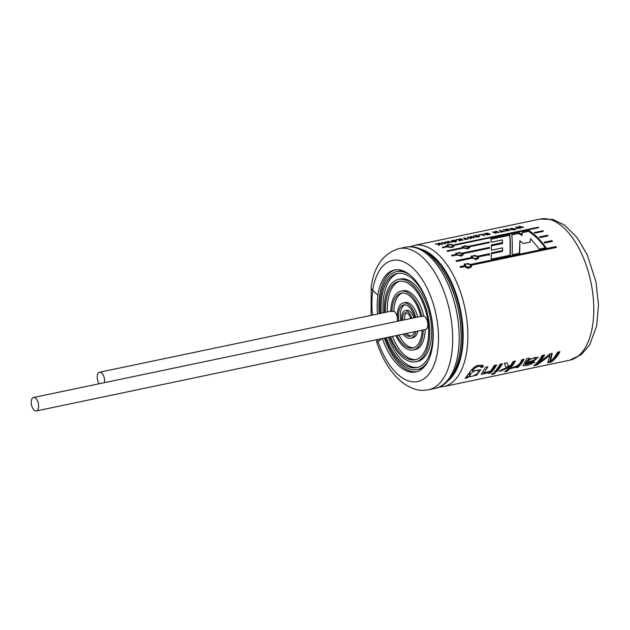 <?xml version="1.0" encoding="UTF-8"?>
<svg xmlns="http://www.w3.org/2000/svg" width="630" height="630" viewBox="0 0 630 630"><rect width="100%" height="100%" fill="white"/><g stroke="black" fill="none" stroke-linecap="round" stroke-linejoin="round"><path stroke-width="0.94" d="M491.329 245.873L502.409 243.55L502.575 242.597L491.29 244.96L491.439 250.22L502.669 247.873L502.606 250.582L491.408 252.921L491.258 259.15L510.3 255.166C510.513 246.338 510.331 239.361 509.757 234.25L490.888 238.203L491.156 242.259L502.441 239.896L502.575 242.597M491.4 253.717L502.346 251.425L502.606 250.582M542.855 230.777A72.111 36.816 -101.8 0 1 543.462 231.305L534.925 233.092L534.279 232.572L542.855 230.777L542.776 231.446M544.659 242.944L551.652 241.479A70.969 36.233 78.2 0 1 551.699 241.55M471.138 265.923L471.468 265.191L471.453 267.191L464.948 266.553L460.569 267.474A72.111 36.816 -101.8 0 0 460.05 266.632L464.428 265.71L464.349 263.923L470.949 264.348L555.943 246.55A72.111 36.816 -101.8 0 1 556.463 247.393L471.468 265.191M470.46 266.64L470.122 267.348C468.681 268.774 467.074 268.553 465.279 266.679L465.397 264.364C468.137 262.781 469.83 263.545 470.46 266.64C469.011 268.065 467.397 267.837 465.609 265.939L465.397 264.364M555.762 247.543A70.969 36.233 78.2 0 0 555.613 247.299L470.626 265.096L470.949 264.348M464.428 265.71L464.097 266.459L460.428 267.23M478.217 257.709L478.485 256.875L478.635 258.489L471.965 258.245L456.577 261.466A72.111 36.816 -101.8 0 0 456.026 260.71L471.413 257.489L471.145 258.332L456.529 261.395M489.203 255.402L489.226 254.552L477.666 256.969L477.934 256.127L471.248 256.079L471.413 257.489M489.226 254.552L489.486 253.709L477.934 256.127M478.485 256.875L489.478 254.575L489.486 253.709M548.061 235.911L539.918 237.612L539.288 236.982L547.478 235.266A72.111 36.816 -101.8 0 1 548.061 235.911M552.471 241.384A72.111 36.816 -101.8 0 0 551.919 240.636L544.107 242.266L544.714 243.007L552.471 241.384M456.545 255.071L463.286 254.937L463.074 253.701L489.471 248.181L489.455 247.417L462.491 253.063L455.695 253.284L455.962 254.425L451.592 255.347A72.111 36.816 -101.8 0 1 452.175 255.985L456.545 255.071M462.955 248.157L469.752 247.732L469.476 246.795L489.242 242.66L489.203 242.014L468.877 246.267L462.042 246.763L462.357 247.637L446.969 250.858A72.111 36.816 -101.8 0 1 447.568 251.378L462.955 248.157M453.687 246.48L453.742 245.432L538.737 227.643A72.111 36.816 -101.8 0 0 538.122 227.241L453.127 245.031C448.615 244.07 446.442 244.527 446.607 246.401L442.228 247.314A72.111 36.816 -101.8 0 1 442.843 247.716L447.221 246.802C451.71 247.968 453.883 247.511 453.742 245.432L454.041 246.125M446.276 245.755L446.583 246.936M519.939 226.8L522.664 227.509L523.632 227.304L519.569 226.359L518.545 226.572L519.845 227.611L515.694 227.17L517.553 228.58L518.498 228.383L517.128 227.367L521.136 227.832L519.939 226.8L520.152 228.036M439.63 244.897L440.212 243.928A72.111 36.816 -101.8 0 1 441.528 244.495L442.465 244.298A72.111 36.816 -101.8 0 0 439.496 243.125L438.559 243.322A72.111 36.816 -101.8 0 1 439.449 243.637L435.314 243.999L438.968 244.29L438.37 245.157L439.63 244.897M444.512 243.873A72.111 36.816 -101.8 0 0 441.543 242.7L442.481 242.503A72.111 36.816 -101.8 0 1 445.449 243.676L444.512 243.873M448.442 243.046A72.111 36.816 -101.8 0 0 446.457 242.219L451.253 242.463A72.111 36.816 -101.8 0 0 448.284 241.282L447.418 241.463A72.111 36.816 -101.8 0 1 449.355 242.188L444.607 242.054A72.111 36.816 -101.8 0 1 447.576 243.235L448.442 243.046M451.678 241.432L451.104 240.999C453.167 239.991 455.041 239.975 456.726 240.959C455.624 241.833 453.947 241.991 451.678 241.432M460.64 239.691L457.285 239.4L456.167 239.636L459.065 239.77L458.419 240.14M459.097 240.471L459.065 239.77C458.695 240.644 460.105 240.699 463.294 239.943A72.111 36.816 -101.8 0 0 460.325 238.762L459.388 238.959A72.111 36.816 -101.8 0 1 460.624 239.4M465.05 239.573A72.111 36.816 -101.8 0 0 464.546 239.345L465.916 239.061A72.111 36.816 -101.8 0 0 463.452 238.108L464.389 237.912A72.111 36.816 -101.8 0 1 466.854 238.864L468.232 238.573A72.111 36.816 -101.8 0 1 468.728 238.802L465.05 239.573M471.413 238.242L471.988 237.274A72.111 36.816 -101.8 0 1 473.303 237.841L474.248 237.644A72.111 36.816 -101.8 0 0 471.272 236.47L470.334 236.667A72.111 36.816 -101.8 0 1 471.232 236.982L467.098 237.345L470.752 237.636L470.153 238.502L471.413 238.242M478.288 236.47L475.792 236.99A72.111 36.816 -101.8 0 1 476.296 237.219L479.721 236.502A72.111 36.816 -101.8 0 0 476.752 235.321L473.24 236.061A72.111 36.816 -101.8 0 1 473.736 236.234L476.319 235.691A72.111 36.816 -101.8 0 1 477.13 235.99L474.807 236.478A72.111 36.816 -101.8 0 1 475.311 236.675L477.627 236.187A72.111 36.816 -101.8 0 1 478.288 236.47L478.288 236.801M483.848 235.62A72.111 36.816 -101.8 0 0 481.407 234.628L479.084 235.108A72.111 36.816 -101.8 0 0 478.587 234.943L481.84 234.258A72.111 36.816 -101.8 0 1 484.785 235.423L483.848 235.62M485.895 234.462A72.111 36.816 -101.8 0 0 485.391 234.258L487.715 233.769A72.111 36.816 -101.8 0 0 486.911 233.47L484.328 234.014A72.111 36.816 -101.8 0 0 483.824 233.84L487.344 233.108A72.111 36.816 -101.8 0 1 490.313 234.281L486.88 234.998A72.111 36.816 -101.8 0 0 486.384 234.777L488.872 234.25A72.111 36.816 -101.8 0 0 488.219 233.974L485.895 234.462M496.999 232.123L495.164 232.509A72.111 36.816 -101.8 0 1 496.338 233.021L495.401 233.218A72.111 36.816 -101.8 0 0 492.432 232.045L493.369 231.848A72.111 36.816 -101.8 0 1 494.668 232.312L496.495 231.927A72.111 36.816 -101.8 0 0 495.204 231.462L496.141 231.265A72.111 36.816 -101.8 0 1 499.11 232.446L498.173 232.635A72.111 36.816 -101.8 0 0 496.999 232.123M501.732 231.556L500.362 231.848A72.111 36.816 -101.8 0 1 500.858 232.076L504.543 231.305A72.111 36.816 -101.8 0 0 504.039 231.076L502.669 231.368A72.111 36.816 -101.8 0 0 500.204 230.415L499.267 230.611A72.111 36.816 -101.8 0 1 501.732 231.556L501.74 231.887M507.402 229.895L504.047 229.611L502.929 229.848L505.827 229.982L505.181 230.352M505.858 230.682L505.827 229.982C505.457 230.856 506.866 230.911 510.056 230.147A72.111 36.816 -101.8 0 0 507.087 228.973L506.15 229.17A72.111 36.816 -101.8 0 1 507.386 229.611M515.891 228.926L509.859 228.595L512.206 229.698L513.143 229.501L511.04 228.611L511.466 228.312L515.891 228.926M513.702 229.911A72.111 36.816 -101.8 0 0 513.214 229.674L513.978 229.517A72.111 36.816 -101.8 0 1 514.466 229.753L513.702 229.911M515.072 229.627A72.111 36.816 -101.8 0 0 514.584 229.391L515.348 229.225A72.111 36.816 -101.8 0 1 515.836 229.47L515.072 229.627M467.263 377.937A72.111 36.816 -101.8 0 0 468.066 377.11L476.611 375.22L480.8 369.708L472.697 371.038C472.673 368.385 480.958 364.148 480.863 367.369L482.982 367.117L483.171 365.361L477.288 365.471L471.366 369.999L465.208 378.362L467.263 377.937L466.515 376.984M480.32 365.809L480.863 367.369M489.455 372.18L490.321 371.999L490.723 373.023A72.111 36.816 -101.8 0 0 496.629 364.959L494.345 365.439L490.833 370.779L483.824 373.314L487.927 366.786L485.651 367.259L481.186 374.385L489.589 372.495L489.384 371.991M490.723 373.023L488.667 373.456A72.111 36.816 -101.8 0 0 489.589 372.495M494.164 372.306A72.111 36.816 -101.8 0 0 500.07 364.242L502.346 363.762A72.111 36.816 -101.8 0 1 496.448 371.826L494.164 372.306M491.589 374.535A72.111 36.816 -101.8 0 0 492.936 373.448L495.212 372.976A72.111 36.816 -101.8 0 1 493.873 374.062L491.589 374.535M501.519 370.046L501.771 370.708L498.802 371.33L506.339 367.597L504.181 363.376L507.008 362.786L508.701 366.321L506.969 362.793M506.465 370.282L506.922 371.33A72.111 36.816 -101.8 0 0 515.395 361.029L513.119 361.51A72.111 36.816 -101.8 0 1 510.954 365.053L508.701 366.321M506.922 371.33L504.638 371.802A72.111 36.816 -101.8 0 0 509.78 366.668L509.434 365.912M501.771 370.708L509.78 366.668M516.978 366.416L517.765 366.25L518.167 367.274A72.111 36.816 -101.8 0 0 524.073 359.218L521.805 359.691C520.695 363.518 517.742 366.069 512.93 367.345L511.127 368.582L517.088 366.684L516.884 366.188M518.167 367.274L516.112 367.707A72.111 36.816 -101.8 0 0 517.088 366.684M532.689 362.486L525.601 364.644L526.278 363.471L533.72 361.234L538.099 357.155L529.042 359.21L529.224 358.139L526.869 358.627L522.963 365.707L528.255 365.243L534.815 362.187L532.689 362.486M533.728 365.715A72.111 36.816 -101.8 0 0 542.209 355.414L544.58 354.926A72.111 36.816 -101.8 0 1 537.634 363.959L550.037 353.776L552.219 353.32L550.533 361.344A72.111 36.816 -101.8 0 0 557.597 352.194L559.952 351.705A72.111 36.816 -101.8 0 1 551.478 361.998L547.809 362.77L549.911 355.414L537.004 365.03L533.728 365.715M530.617 238.668L539.319 249.094L546.021 247.684C540.595 240.038 534.775 234.25 528.554 230.312L522.262 231.635L522.144 234.478L518.584 232.399L511.717 233.84C512.269 238.959 512.418 245.936 512.174 254.772L519.695 253.197L519.9 240.786L523.199 243.574L530.145 242.117L530.617 238.668L530.051 242.141M377.472 314.031A52.085 26.594 78.2 0 1 378 295.163L377.811 295.202A52.085 26.594 -101.8 0 1 394.435 270.01A52.085 26.594 -101.8 0 1 431.133 315.543A52.085 26.594 -101.8 0 1 415.776 371.968A52.085 26.594 -101.8 0 1 382.394 338.491M428.518 389.765L435.039 388.403A72.111 36.816 -101.8 0 0 456.301 310.275A72.111 36.816 -101.8 0 0 405.484 247.236L398.955 248.598A72.111 36.816 -101.8 0 1 449.773 311.637A72.111 36.816 -101.8 0 1 428.518 389.765C421.895 390.82 415.721 391.222 404.09 383.772C392.451 375.157 383.418 361.612 377.008 343.137A10.253 2.087 -18.9 0 1 378.079 341.618L382.087 338.554M398.955 248.598C383.323 253.433 374.062 266.23 371.18 286.996A10.253 5.221 8.7 0 0 372.692 290.367L377.811 295.202M384.316 338.089A52.085 26.594 -101.8 0 0 416.737 371.731M395.404 269.845A52.085 26.594 -101.8 0 0 379.205 313.669M545.698 248.448C540.351 240.928 534.618 235.226 528.491 231.36L528.554 230.312M528.491 231.36L522.223 232.667M518.584 232.399L518.522 233.446L522.034 235.486L522.144 234.478M518.522 233.446L511.804 234.848M519.38 253.961L519.9 240.786M549.439 354.493L549.911 355.414M535.555 364.195L536.642 363.967L537.004 365.03M550.943 360.974L551.478 361.998M550.431 361.077L548.431 361.502M551.116 360.935A70.969 36.233 -101.8 0 0 558.818 351.942M551.652 353.438L550.148 360.305L550.533 361.344M543.438 355.162A70.969 36.233 -101.8 0 1 537.248 362.919L537.634 363.959M529.042 359.21L528.57 358.273M525.601 364.644L525.176 363.636L525.837 362.486L526.278 363.471M528.924 358.99L526.609 361.455L527.066 362.423C529.822 361.344 536.248 360.266 535.327 358.123C531.759 358.179 529.003 359.612 527.066 362.423M534.838 357.202L535.5 358.312L534.838 357.202M517.765 366.25A70.969 36.233 -101.8 0 0 522.931 359.454M506.559 370.267A70.969 36.233 -101.8 0 0 514.261 361.266M504.591 364.171L506.339 367.597M506.221 367.322L508.591 366.085M493.613 373.307L493.873 374.062M501.212 363.998A70.969 36.233 -101.8 0 1 496.046 370.802L496.448 371.826M496.046 370.802L495.471 370.92M490.321 371.999A70.969 36.233 -101.8 0 0 495.487 365.203M472.697 371.038L472.216 370.117C472.209 367.471 480.43 363.329 480.359 366.487L482.478 366.235L482.982 367.117M466.862 376.905A70.969 36.233 78.2 0 0 467.649 376.094L468.066 377.11M470.421 374.291C473.059 371.141 475.737 369.975 478.469 370.794C480.107 372.795 471.334 377.945 469.649 376.094L470.421 374.291M469.649 376.094L469.216 375.086L469.964 373.322M507.119 229.509L507.087 228.973M506.268 231.344L506.244 230.218L507.859 229.8A72.111 36.816 78.2 0 1 508.615 230.115L508.623 230.454M507.859 229.8C505.898 230.359 506.15 230.47 508.615 230.115M500.236 230.95L500.204 230.415M496.164 231.801L496.141 231.265M494.692 232.895L494.668 232.312M493.4 232.383L493.369 231.848M495.188 233.116L495.164 232.509M487.376 233.643L487.344 233.108M481.871 234.793L481.84 234.258M476.784 235.856L476.752 235.321M471.72 237.707A70.969 36.233 78.2 0 0 471.334 237.581L471.272 236.47M471.019 238.431L471.232 236.982M471.012 238.321L470.972 237.329M470.783 238.731L470.752 237.636M464.42 238.447L464.389 237.912M460.357 239.298L460.325 238.762M459.506 241.132L459.49 239.998L461.097 239.589A72.111 36.816 78.2 0 1 461.853 239.912L461.861 240.243M461.097 239.589C459.144 240.172 459.396 240.274 461.853 239.912M452.639 241.227L455.624 241.022L452.639 241.227M448.316 241.778L448.284 241.282M445.607 242.967L445.544 241.857M446.481 242.755L446.457 242.219M442.512 243.038L442.481 242.503M439.945 244.369A70.969 36.233 78.2 0 0 439.559 244.235L439.496 243.125M439.236 245.086L439.449 243.637M439.228 244.975L439.189 243.983M439.008 245.385L438.968 244.29M519.632 227.469L519.569 226.359M519.876 228.706L519.845 227.611M516.781 228.068L516.718 226.957M517.175 228.477L517.128 227.367M538.099 227.769L538.122 227.241M453.718 245.96L453.088 246.086L453.127 245.031M447.835 246.401L447.402 245.802C449.316 244.511 451.167 244.598 452.946 246.07C451.938 247.22 450.237 247.33 447.835 246.401M489.124 242.684L489.203 242.014M469.437 247.125L468.759 247.267L468.877 246.267M462.27 248.299L462.357 247.637M469.476 246.795L469.35 247.787M463.578 247.7L463.16 246.889C465.208 245.416 467.043 245.645 468.673 247.582C467.578 248.897 465.885 248.937 463.578 247.7M463.105 248.251L463.16 246.889M468.673 247.582L468.263 249.039M489.282 248.22L489.455 247.417M463.042 253.835L462.294 253.992L462.491 253.063M455.797 255.229L455.962 254.425M462.869 254.622L463.074 253.701M457.183 254.552L456.797 253.512C459.034 251.913 460.845 252.307 462.223 254.685C461.034 256.111 459.349 256.064 457.183 254.552M456.829 255.284L456.797 253.512M462.223 254.685L461.239 256.402M472.61 257.67L472.295 256.371C474.768 254.733 476.532 255.3 477.579 258.079C476.264 259.544 474.603 259.41 472.61 257.67M472.342 258.505L472.295 256.371M477.579 258.079L477.304 258.883L475.634 259.906M555.613 247.299L555.943 246.55M551.652 241.479L551.919 240.636M547.312 236.069L547.478 235.266M509.977 255.93C510.269 247.22 510.174 240.345 509.686 235.289L509.757 234.25M509.686 235.289L490.967 239.211M99.154 383.757A6.867 3.504 78.2 0 1 97.217 376.716A6.867 3.504 78.2 0 1 99.516 372.228A6.867 3.504 78.2 0 1 104.564 379.559A6.867 3.504 78.2 0 1 104.47 382.646M38.572 404.838A6.867 3.504 78.2 0 1 36.343 410.941A6.867 3.504 78.2 0 1 31.5 404.94A6.867 3.504 78.2 0 1 33.524 397.498A6.867 3.504 78.2 0 1 38.572 404.838M423.769 316.095A30.051 15.341 78.2 0 0 402.798 290.776L400.877 291.178A30.051 15.341 78.2 0 0 390.813 311.275A6.867 3.504 78.2 0 1 391.907 311.566A28.043 14.317 78.2 0 1 401.286 293.139A28.043 14.317 78.2 0 1 420.769 316.425A6.867 3.504 78.2 0 1 420.793 316.418A6.867 3.504 78.2 0 1 421.84 316.496L423.769 316.095A6.867 3.504 78.2 0 1 427.77 323.348A6.867 3.504 78.2 0 1 425.534 329.459L36.343 410.941M420.769 316.425L33.524 397.498M391.907 311.566L393.829 311.165A6.867 3.504 78.2 0 1 397.365 317.764M397.491 319.127A6.867 3.504 78.2 0 1 397.333 321.332M381.276 313.236A48.077 24.546 78.2 0 1 397.176 273.53A48.077 24.546 78.2 0 1 432.519 324.875A48.077 24.546 78.2 0 1 416.887 367.644A48.077 24.546 78.2 0 1 386.387 337.656M428.266 360.699A50.077 25.57 78.2 0 1 417.296 369.605A50.077 25.57 78.2 0 1 385.355 337.869M380.236 313.449A50.077 25.57 78.2 0 1 396.766 271.569A50.077 25.57 78.2 0 1 410.39 275.326M417.84 367.408A48.077 24.546 78.2 0 1 388.316 337.255M383.197 312.834A48.077 24.546 78.2 0 1 398.152 273.365M423.738 367.345A50.077 25.57 78.2 0 1 419.218 369.204L417.296 369.605M396.766 271.569L398.695 271.168A50.077 25.57 78.2 0 1 403.586 271.058M385.45 312.362A40.06 20.451 78.2 0 1 398.822 281.374A40.06 20.451 78.2 0 1 428.274 324.159A40.06 20.451 78.2 0 1 415.241 359.801A40.06 20.451 78.2 0 1 390.561 336.782M384.402 312.582A42.068 21.475 78.2 0 1 398.412 279.413A42.068 21.475 78.2 0 1 429.337 324.34A42.068 21.475 78.2 0 1 415.65 361.762A42.068 21.475 78.2 0 1 389.513 337.003M416.194 359.557A40.06 20.451 78.2 0 1 392.49 336.381M387.379 311.96A40.06 20.451 78.2 0 1 399.798 281.216M398.412 279.413L400.341 279.011A42.068 21.475 78.2 0 1 431.259 323.938A42.068 21.475 78.2 0 1 417.58 361.36L415.65 361.762M400.877 291.178A30.051 15.341 78.2 0 1 421.84 316.496M393.829 311.165A28.043 14.317 78.2 0 1 402.263 293.005M414.611 331.742A16.026 8.182 78.2 0 1 410.319 336.27A16.026 8.182 78.2 0 1 404.562 333.853M398.79 321.024A16.026 8.182 78.2 0 1 403.743 304.904A16.026 8.182 78.2 0 1 414.753 317.685M416.091 331.435A18.026 9.206 78.2 0 1 410.728 338.231A18.026 9.206 78.2 0 1 403.082 334.16M397.79 321.237A18.026 9.206 78.2 0 1 403.334 302.943A18.026 9.206 78.2 0 1 415.761 317.473M411.256 335.955A16.026 8.182 78.2 0 1 406.492 333.451M400.719 320.623A16.026 8.182 78.2 0 1 404.736 304.818M418.021 331.034A18.026 9.206 78.2 0 1 412.65 337.83L410.728 338.231M403.334 302.943L405.263 302.542A18.026 9.206 78.2 0 1 417.69 317.071M402.822 320.182A8.009 4.087 78.2 0 1 405.389 312.748A8.009 4.087 78.2 0 1 410.728 318.528M401.806 320.394A10.017 5.111 78.2 0 1 404.98 310.787A10.017 5.111 78.2 0 1 411.737 318.315M404.744 319.78A8.009 4.087 78.2 0 1 406.397 312.771M404.98 310.787L406.909 310.377A10.017 5.111 78.2 0 1 413.666 317.914M423.25 329.939A30.051 15.341 78.2 0 1 413.185 349.996A30.051 15.341 78.2 0 1 395.931 335.656M425.171 329.537A30.051 15.341 78.2 0 1 415.115 349.595L413.185 349.996M422.139 330.167A28.043 14.317 78.2 0 1 412.776 348.036A28.043 14.317 78.2 0 1 397.034 335.428M413.729 347.768A28.043 14.317 78.2 0 1 398.963 335.026M439.283 387.048L443.709 386.584A72.111 36.816 -101.8 0 0 464.972 308.456A72.111 36.816 -101.8 0 0 414.154 245.416L540.067 219.059A72.111 36.816 -101.8 0 1 590.885 282.098A72.111 36.816 -101.8 0 1 569.63 360.226L581.309 354.611L589.656 344.838L596.634 326.12L598.5 304.802L595.948 281.799L587.302 254.93L577.088 237.557L564.653 225.162L553.014 219.508L540.067 219.059M378.236 341.491A61.858 31.579 78.2 0 1 377.575 339.499M372.464 315.079A61.858 31.579 78.2 0 1 372.85 290.517M447.859 380.866A69.402 35.43 -101.8 0 0 460.388 309.417A69.402 35.43 -101.8 0 0 420.249 248.992M450.655 377.433A69.016 35.241 -101.8 0 0 459.742 309.55A69.016 35.241 -101.8 0 0 424.187 251.016M459.53 354.58A69.016 35.241 -101.8 0 0 441.48 268.388M378.079 341.618A61.858 31.579 -101.8 0 0 430.447 371.983A61.858 31.579 -101.8 0 0 420.446 276.846A61.858 31.579 -101.8 0 0 372.692 290.367M443.709 386.584L569.63 360.226M377.079 342.649L376.149 339.798M371.038 315.378L371.243 288.138M414.154 245.416L409.909 246.771M435.039 388.403C451.568 385.599 462.885 360.974 460.9 329.978C459.238 286.595 431.857 241.203 405.484 247.236M483.391 372.306L483.816 373.314M478.469 370.794L478.005 369.873M511.032 229.643L510.977 228.54M452.206 240.904L452.261 242.014M455.624 241.022L455.655 242.117M447.402 245.802L447.363 246.873M452.946 246.07L452.883 247.102M390.813 311.236L99.516 372.228"/></g></svg>
